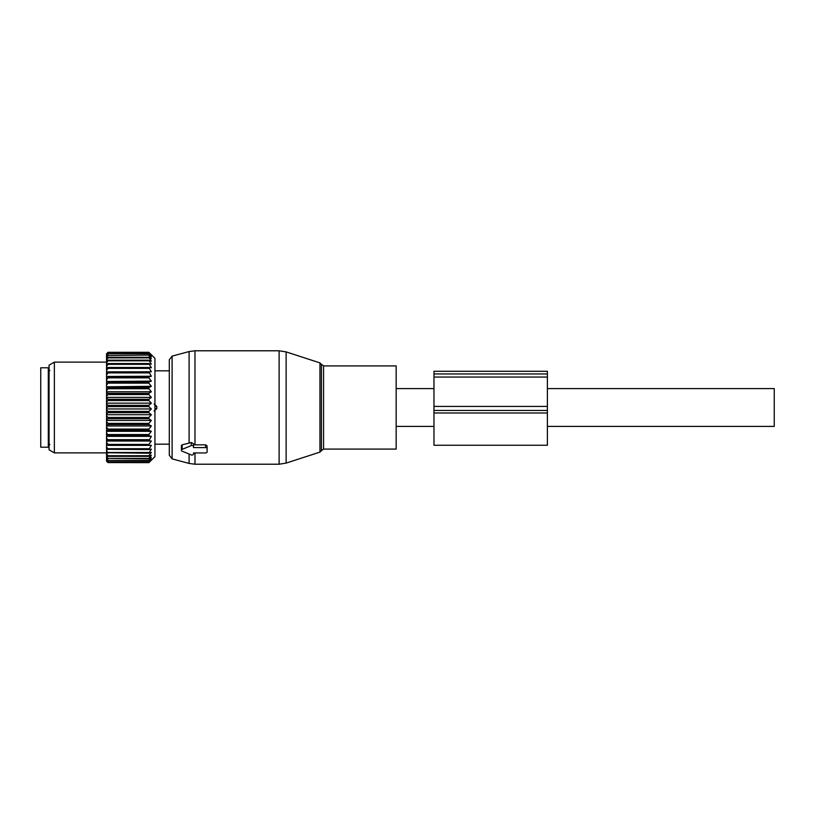 <?xml version="1.0" encoding="UTF-8"?>
<svg xmlns="http://www.w3.org/2000/svg" width="815" height="815" viewBox="0 0 815 815"><rect width="100%" height="100%" fill="white"/><g stroke="black" fill="none" stroke-linecap="round" stroke-linejoin="round"><path stroke-width="1.22" d="M547.395 388.592L774.25 388.592L774.25 426.408L547.395 426.408M396.161 395.795L396.161 449.085L323.565 449.085L323.565 365.915L396.161 365.915L396.161 395.795M172.108 458.886L172.108 356.114L169.306 359.761L169.306 455.239L172.108 458.886L189.1 463.44L194.979 464.214L279.117 464.214L279.117 350.786L286.126 351.897L286.126 463.103L279.117 464.214M172.108 356.114L189.1 351.56L189.1 443.115L182.153 444.807L181.399 445.601L181.399 450.277A1.508 1.07 180 0 0 182.153 451.204L191.23 454.902A1.508 1.07 180 0 0 193.501 453.986L193.501 452.946L193.501 453.986M189.1 443.115L191.23 442.484L193.501 443.696L193.501 447.598L205.594 447.598A1.508 1.07 180 0 1 207.112 448.668L207.112 451.877A1.508 1.07 180 0 1 205.594 452.946L193.501 452.946M189.1 351.56L194.979 350.786L194.979 444.837L193.501 444.807M194.979 444.837L205.594 444.837L207.112 445.968L207.112 448.668L207.112 445.968M182.153 444.807L182.153 449.35A1.508 1.07 180 0 0 181.399 450.277M182.153 449.35L191.23 445.642A1.508 1.07 180 0 1 193.501 446.569L193.501 447.598M193.501 443.696L193.501 446.569M48.309 367.799L48.309 447.201L40.75 447.201L40.75 367.799L48.309 367.799M151.295 355.422L148.88 352.294L154.932 358.345L154.932 456.655L148.88 462.645L108.049 462.584L148.88 462.584L151.346 459.925L148.88 462.054L108.049 461.84L106.541 460.088L106.541 461.178L108.049 462.645M148.88 456.349L148.88 455.738L108.049 455.738L108.049 456.349L148.88 456.349L151.346 455.198L148.88 458.397L108.049 458.397L106.541 456.451L106.541 458.58L108.049 460.444L148.88 460.444L151.346 457.388L148.88 458.397M148.88 461.84L151.346 458.967L148.88 460.444M106.541 460.954L108.049 462.584M106.541 458.58L106.541 460.088M151.295 358.569L148.88 357.306L151.346 361.116L148.88 360.138L151.346 364.152L148.88 363.551L151.346 367.728L148.88 367.494L151.346 371.772L148.88 371.915L151.346 376.265L148.88 376.774L148.88 377.844L151.346 381.125L148.88 382.011L148.88 383.142L151.346 386.31L148.88 387.553L148.88 388.745L151.346 391.75L148.88 393.329L148.88 394.562L151.346 397.384L148.88 399.289L148.88 400.552L151.346 403.14L148.88 405.34L148.88 406.614L151.346 408.957L148.88 411.422L148.88 412.696L151.346 414.743L148.88 417.453L148.88 418.706L151.346 420.448L148.88 423.372L148.88 424.584L151.346 425.99L148.88 429.087L148.88 430.259L151.346 431.318L148.88 434.548L148.88 435.648L151.346 436.351L148.88 440.701L151.346 441.027L106.541 441.027L106.541 456.451M106.541 441.027L106.541 437.645L108.049 440.701L148.88 440.701M151.346 436.351L106.541 436.351L106.541 437.645M106.541 436.351L106.541 432.571L108.049 435.648L148.88 435.648M151.346 431.318L106.541 431.318L106.541 432.571M106.541 431.318L106.541 427.203L108.049 429.087L108.049 430.259L148.88 430.259M151.346 425.99L106.541 425.99L106.541 427.203M106.541 425.99L106.541 421.589L108.049 423.372L108.049 424.584L148.88 424.584M151.346 420.448L106.541 420.448L106.541 421.589M106.541 420.448L106.541 415.803L108.049 417.453L108.049 418.706L148.88 418.706M151.346 414.743L106.541 414.743L106.541 415.803M106.541 414.743L106.541 409.914L108.049 411.422L108.049 412.696L148.88 412.696M151.346 408.957L106.541 408.957L106.541 409.914M106.541 408.957L106.541 404.006L108.049 405.34L108.049 406.614L148.88 406.614M151.346 403.14L106.541 403.14L106.541 404.006M106.541 403.14L106.541 398.128L108.049 399.289L108.049 400.552L148.88 400.552M151.346 397.384L106.541 397.384L106.541 398.128M106.541 397.384L106.541 392.372L108.049 393.329L108.049 394.562L148.88 394.562M151.346 391.75L106.541 391.75L106.541 392.372M106.541 391.75L106.541 386.799L108.049 387.553L108.049 388.745L148.88 388.745M151.346 386.31L106.541 386.799M106.541 386.31L106.541 381.471L108.049 382.011L108.049 383.142L148.88 383.142M151.346 381.125L106.541 381.471M106.541 381.125L106.541 376.459L108.049 376.774L108.049 377.844L148.88 377.844M151.346 376.265L106.541 376.459M106.541 376.265L106.541 371.834L108.049 371.915L108.049 372.903L148.88 372.903M151.346 371.772L106.541 371.834M106.541 371.772L106.541 353.812L108.049 352.294L148.88 352.304L108.049 352.294L106.541 353.853M148.88 360.811L108.049 360.811L106.541 362.848L106.541 362.125L54.361 362.125L54.361 452.875L106.541 452.875M151.346 355.472L148.88 353.496L151.295 356.685M151.346 356.746L148.88 355.085L108.049 355.503L148.88 355.085M151.346 358.631L148.88 355.503M151.346 441.027L148.88 444.42L108.049 444.42L108.049 445.357L148.88 445.357L148.88 444.42M148.88 455.738L151.346 452.437L148.88 453.221L151.346 449.126L148.88 449.544L151.346 445.306L148.88 445.357M106.541 455.646L108.049 456.349M148.88 458.876L108.049 458.397M106.541 457.969L108.049 458.876M148.88 460.791L108.049 460.444M106.541 459.68L108.049 460.791M148.88 462.054L108.049 461.84M106.541 460.75L108.049 462.054M106.541 453.721L108.049 455.738M148.88 453.221L106.541 452.743M106.541 450.44L108.049 453.221M148.88 452.498L108.049 452.498M148.88 449.544L106.541 449.289M106.541 446.63L108.049 449.544M148.88 448.708L108.049 448.708M106.541 445.326L108.049 445.357M106.541 442.351L108.049 444.42M106.541 440.905L108.049 440.701M148.88 439.682L108.049 439.682M106.541 436.076L108.049 435.648M148.88 434.548L108.049 434.548M106.541 430.901L108.049 430.259M148.88 429.087L108.049 429.087M106.541 425.44L108.049 424.584M148.88 423.372L108.049 423.372M106.541 419.766L108.049 418.706M148.88 417.453L108.049 417.453M106.541 413.949L108.049 412.696M148.88 411.422L108.049 411.422M106.541 408.04L108.049 406.614M148.88 405.34L108.049 405.34M106.541 402.131L108.049 400.552M148.88 399.289L108.049 399.289M106.541 396.294L108.049 394.562M148.88 393.329L108.049 393.329M106.541 390.579L108.049 388.745M148.88 387.553L108.049 387.553M106.541 385.077L108.049 383.142M148.88 382.011L108.049 382.011M106.541 379.851L108.049 377.844M148.88 376.774L108.049 376.774M106.541 374.951L108.049 372.903M148.88 371.915L108.049 371.915M148.88 368.38L108.049 368.38L106.541 370.458M106.541 367.636L108.049 367.494L108.049 368.38M148.88 367.494L108.049 367.494M148.88 364.336L108.049 364.336L106.541 366.404M106.541 363.918L108.049 363.551L108.049 364.336M148.88 363.551L108.049 363.551M106.541 360.739L108.049 360.138L108.049 360.811M148.88 360.138L108.049 360.138M148.88 357.856L108.049 357.856L106.541 359.843M106.541 358.121L108.049 357.306L108.049 357.856M148.88 357.306L108.049 357.306M106.541 357.408L108.049 355.503M106.541 356.104L108.049 355.085M148.88 353.781L108.049 353.781L106.541 355.585M106.541 354.708L108.049 353.781M148.88 353.496L108.049 353.496M148.88 352.712L108.049 352.712L106.541 354.393M106.541 353.954L108.049 352.712M148.88 352.569L108.049 352.569M54.361 362.125L49.063 365.181L49.063 449.819L54.361 452.875M156.796 406.369L154.096 403.985L156.796 406.369L156.796 408.631L154.096 411.015L156.796 408.631L154.932 408.631L156.796 408.631L156.796 406.369L154.932 406.369L156.796 406.369M433.967 406.41L433.967 445.255L547.395 445.255L547.395 371.283L433.967 371.283L433.967 406.41L547.395 406.41M323.565 365.915L321.405 364.346L321.405 450.654L323.565 449.085M321.405 364.346L319.949 362.889L319.949 452.111L286.126 463.103M189.1 454.037L189.1 463.44M194.979 452.946L194.979 464.214M191.23 442.484L191.23 445.642M205.594 444.837L205.594 447.598M433.967 410.454L547.395 410.454M433.967 412.981L547.395 412.981M433.967 373.942L547.395 373.942M433.967 377.05L547.395 377.05M396.161 426.408L433.967 426.408M396.161 388.592L433.967 388.592M321.405 450.654L319.949 452.111M319.949 362.889L286.126 351.897M194.979 350.786L279.117 350.786M49.827 444.369L48.309 445.876M49.827 370.631L48.309 369.124M154.932 370.825L169.306 370.825L154.932 370.825M154.932 444.175L169.306 444.175L154.932 444.175"/></g></svg>
